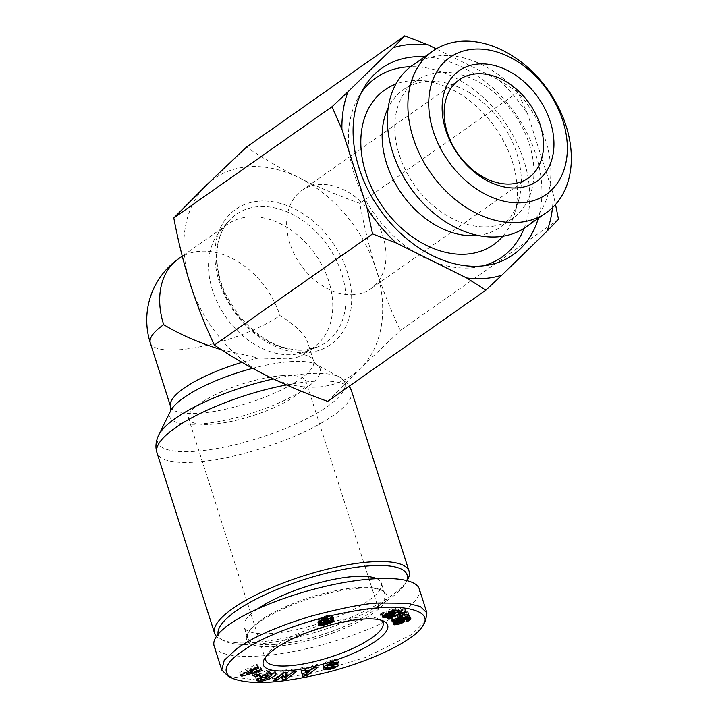 <?xml version="1.0" encoding="UTF-8"?>
<svg xmlns="http://www.w3.org/2000/svg" width="718" height="718" viewBox="0 0 718 718"><rect width="100%" height="100%" fill="white"/><g stroke="black" fill="none" stroke-linecap="round" stroke-linejoin="round"><path stroke-width="0.54" stroke-dasharray="3.59 2.69" d="M248.679 216.953A75.049 54.622 -125.1 0 1 323.127 267.41A75.049 54.622 -125.1 0 1 313.802 347.171A75.049 54.622 -125.1 0 1 305.213 351.757A75.049 54.622 -125.1 0 1 292.603 354.593A75.049 54.622 -125.1 0 1 221.315 309.961A75.049 54.622 -125.1 0 1 220.255 230.891A75.049 54.622 -125.1 0 1 227.48 224.366A75.049 54.622 -125.1 0 1 248.679 216.953M221.404 349.711L258.624 358.067L286.509 358.874C294.29 358.318 299.882 356.882 303.274 354.566L303.624 354.324C307.86 351.29 309.207 347.297 307.663 342.324L313.569 360.822A75.049 20.364 162.3 0 0 303.274 354.566M178.629 258.704A75.049 54.622 -125.1 0 1 199.828 251.291A75.049 54.622 -125.1 0 1 279.903 315.543C295.574 325.254 304.827 334.184 307.663 342.324M216.441 636.381A102.073 27.688 162.3 0 0 220.911 639.478A102.073 27.688 162.3 0 0 254.567 642.52A102.073 27.688 162.3 0 0 407.51 579.92M265.786 656.988A61.542 16.694 -17.7 0 1 266.674 654.96A61.542 16.694 -17.7 0 1 358.892 617.22A61.542 16.694 -17.7 0 1 379.185 619.06A61.542 16.694 -17.7 0 1 381.079 620.19M281.797 375.667A61.542 16.694 -17.7 0 1 305.895 381.222A61.542 16.694 -17.7 0 1 276.259 406.621A61.542 16.694 -17.7 0 1 212.734 424.203A61.542 16.694 -17.7 0 1 188.637 418.648A61.542 16.694 -17.7 0 1 218.281 393.249A61.542 16.694 -17.7 0 1 281.797 375.667M275.802 644.441A72.051 19.548 162.3 0 0 350.169 623.861A72.051 19.548 162.3 0 0 384.875 594.118A72.051 19.548 162.3 0 0 380.414 589.765A72.051 19.548 162.3 0 0 356.658 587.611A72.051 19.548 162.3 0 0 248.697 631.795A72.051 19.548 162.3 0 0 247.593 637.934A72.051 19.548 162.3 0 0 275.802 644.441M376.537 578.582A72.051 19.548 -17.7 0 1 381.357 583.115A72.051 19.548 -17.7 0 1 346.659 612.849A72.051 19.548 -17.7 0 1 272.293 633.429A72.051 19.548 -17.7 0 1 244.075 626.922A72.051 19.548 -17.7 0 1 258.3 608.451M275.407 646.415A73.55 19.951 -17.7 0 1 247.737 633.5A73.55 19.951 -17.7 0 1 357.941 588.401A73.55 19.951 -17.7 0 1 382.191 590.591A73.55 19.951 -17.7 0 1 359.673 621.294A73.55 19.951 -17.7 0 1 275.407 646.415M327.264 664.832L332.246 663.773L333.287 663.836L332.919 664.258C330.37 665.451 328.503 665.9 327.309 665.604L323.172 666.564L323.172 667.067L327.866 666.968L333.726 665.218M338.115 664.868L337.236 662.113L336.078 661.888A5.547 1.508 162.3 0 0 333.511 662.175L326.861 663.118C329.454 661.664 331.698 661.054 333.601 661.278L337.81 659.977C337.397 659.268 335.62 659.223 332.479 659.86L326.6 661.736L322.992 663.926L323.36 665.146A5.547 1.508 162.3 0 0 326.286 665.039M333.358 662.606L332.479 659.86M333.511 667.175L332.972 665.496M334.48 664.913L337.307 663.136L337.236 662.113M328.341 668.476L327.866 666.968M324.042 669.517L323.163 666.762M266.459 678.609L265.588 675.853L260.625 676.921L259.656 676.589A2.773 0.754 -17.7 0 1 259.629 676.527A2.773 0.754 -17.7 0 1 260.122 675.853A2.773 0.754 -17.7 0 1 260.499 675.62L257.448 675.611A6.839 1.858 162.3 0 0 256.667 676.105A6.839 1.858 162.3 0 0 255.779 676.877L255.581 677.765L257.977 678.573M273.854 672.91L275.102 670.908L273.271 670.163L268.074 670.971L269.07 670.271L267.114 670.199L259.225 674.615L264.547 674.812L267.347 673.242L264.655 673.143L269.663 671.913L270.668 672.335L270.156 673.313L265.588 675.853M271.036 676.069L270.156 673.313M267.329 673.322L267.006 672.299M268.711 672.972L268.074 670.971M258.327 678.366L257.448 675.611M228.441 676.464L260.616 680.476L309.557 673.915L365.318 657.598L411.531 634.649L425.55 620.989M214.09 645.967C217.742 654.511 233.691 657.814 261.926 655.884C307.905 652.653 375.559 631.05 403.839 610.56C415.785 602.052 420.928 594.809 419.258 588.841M406.882 580.449A99.066 26.871 -17.7 0 1 405.571 583.33A99.066 26.871 -17.7 0 1 257.134 644.091A99.066 26.871 -17.7 0 1 224.465 641.129A99.066 26.871 -17.7 0 1 218.11 634.2M206.353 185.181A120.086 87.399 -125.1 0 1 248.132 166.782A120.086 87.399 -125.1 0 1 299.334 177.884A120.086 87.399 -125.1 0 1 376.259 269.591A120.086 87.399 -125.1 0 1 360.194 368.603A120.086 87.399 -125.1 0 1 318.415 387.002A120.086 87.399 -125.1 0 1 267.213 375.9A120.086 87.399 -125.1 0 1 190.288 284.184A120.086 87.399 -125.1 0 1 206.353 185.181M525.89 227.059A98.743 71.863 54.9 0 0 538.159 122.114A98.743 71.863 54.9 0 0 440.215 55.726A98.743 71.863 54.9 0 0 412.329 65.482M353.902 294.649A60.043 43.699 -125.1 0 1 294.353 254.289A60.043 43.699 -125.1 0 1 301.811 190.476A60.043 43.699 -125.1 0 1 318.765 184.544A60.043 43.699 -125.1 0 1 378.323 224.905A60.043 43.699 -125.1 0 1 370.865 288.717A60.043 43.699 -125.1 0 1 353.902 294.649M361.262 92.757A109.576 79.752 54.9 0 0 358.578 96.993A109.576 79.752 54.9 0 0 371.296 209.485A109.576 79.752 54.9 0 0 471.152 267.85A109.576 79.752 54.9 0 0 478.044 266.961A109.576 79.752 54.9 0 0 482.936 265.866M524.176 228.216A109.576 79.752 54.9 0 0 504.332 121.522A109.576 79.752 54.9 0 0 410.66 66.711M424.733 56.758A114.081 83.028 -125.1 0 1 538.303 218.335M477.892 235.423A84.06 61.174 54.9 0 0 500.06 227.265A84.06 61.174 54.9 0 0 518.495 200.825A84.06 61.174 54.9 0 0 501.765 123.317A84.06 61.174 54.9 0 0 434.507 81.331A84.06 61.174 54.9 0 0 427.12 81.421A84.06 61.174 54.9 0 0 403.381 89.723A84.06 61.174 54.9 0 0 388.196 107.808M502.797 236.258A94.57 68.82 54.9 0 0 514.214 214.987A94.57 68.82 54.9 0 0 495.393 127.795A94.57 68.82 54.9 0 0 419.725 80.56A94.57 68.82 54.9 0 0 411.414 80.667A94.57 68.82 54.9 0 0 395.851 84.096M439.757 72.536A84.06 61.174 54.9 0 0 416.018 80.847A84.06 61.174 54.9 0 0 405.571 170.184A84.06 61.174 54.9 0 0 488.949 226.691A84.06 61.174 54.9 0 0 512.688 218.389A84.06 61.174 54.9 0 0 523.135 129.052A84.06 61.174 54.9 0 0 439.757 72.536M498.786 79.949L517.938 92.173L527.874 114.629A127.589 92.855 54.9 0 0 498.786 79.949L436.239 48.869M552.483 207.646A127.589 92.855 54.9 0 0 553.102 193.689L555.517 204.504M558.514 219.322L400.339 330.504C390.969 310.688 382.945 290.386 376.259 269.591C369.653 248.742 364.161 226.664 359.763 203.356C338.07 195.556 317.921 187.066 299.334 177.884C280.828 168.64 263.219 158.373 246.489 147.082M517.938 92.173L359.763 203.356M553.102 193.689L527.874 114.629M327.641 401.371L360.194 368.603L400.339 330.504M332.407 619.921L331.528 617.175L330.083 617.336L332.443 615.811L332.353 614.967L326.843 615.586L318.711 618.907L318.532 619.831L320.802 620.011L318.316 621.357L317.778 622.461L318.936 622.991L321.664 622.721M331.357 620.029L330.477 617.274M331.384 617.615L331.124 616.798M332.281 617.588L331.878 616.322M332.326 617.588L331.922 616.295M333.044 617.677L332.443 615.811M333.457 617.947L332.64 615.398M333.493 617.983L332.613 615.236M333.233 617.722L332.353 614.967M332.667 617.588L331.788 614.832M331.779 617.579L330.899 614.832M331.142 617.633L330.262 614.877M330.172 617.785L329.293 615.03M329.024 618.019L328.144 615.272M327.722 618.342L326.843 615.586M326.466 618.692L325.586 615.936M325.218 619.06L324.339 616.313M323.908 619.499L323.028 616.744M322.75 619.93L321.87 617.175M321.763 620.343L320.883 617.588M321.108 620.657L320.228 617.911M320.192 621.187L319.322 618.431M319.061 620.029L318.711 618.907M319.304 622.084L318.424 619.329M319.25 622.273L318.37 619.517M319.277 622.174L318.532 619.831M319.564 621.707L319.016 620.02M320.156 621.223L319.788 620.074M321.027 620.711L320.802 620.011M321.278 622.937L320.399 620.19M320.21 623.439L319.33 620.693M319.429 623.924L318.559 621.169M319.196 624.113L318.316 621.357M318.765 624.57L317.886 621.815M318.604 625.001L317.724 622.246M318.648 625.207L317.778 622.461M318.666 624.822L318.011 622.748M318.954 624.364L318.496 622.928M319.277 624.05L318.936 622.991M319.977 623.592L319.788 622.991M323.459 622.291L328.297 620.846M324.473 623.816L323.944 622.174M325.864 623.664L325.272 621.806M327.184 623.206L326.6 621.402M328.377 622.497L327.893 620.989M330.863 619.778L333.008 617.83L331.528 617.175M331.895 619.975L331.68 619.311M332.434 619.921L332.138 618.997M333.125 619.957L332.667 618.521M333.592 620.137L332.937 618.081M333.888 620.585L333.008 617.83M333.771 620.235L332.892 617.48M333.385 620.011L332.506 617.256M333.152 619.966L332.272 617.211M325.541 616.897L327.381 616.663L327.058 617.561L323.387 618.306L325.541 616.897L326.143 618.781M326.645 618.638L326.044 616.762M327.623 618.369L327.076 616.627M327.902 618.297L327.381 616.663M328.072 618.252L327.65 616.933M328.485 619.84L327.605 617.094M327.938 620.316L327.058 617.561M323.854 619.778L327.085 618.871L327.605 620.487L326.726 617.731M326.349 620.953L325.469 618.207M325.101 621.205L324.222 618.458M324.769 621.232L323.899 618.476M324.195 619.401L323.665 617.731M324.545 619.284L323.989 617.525M325.631 618.943L325.03 617.058M326.205 623.583L325.326 620.828L322.947 620.684M325.559 623.736L324.68 620.98M324.554 623.834L323.674 621.079M324.042 623.736L323.163 620.98M324.814 621.223L324.276 619.544M326.026 621.025L325.416 619.122M327.112 620.666L326.546 618.889M327.085 618.871L327.543 619.715L325.326 620.828M328.045 620.217L327.659 618.997M328.081 620.19L327.794 619.284M328.422 622.47L327.543 619.715M327.875 622.874L327.004 620.119M326.852 623.368L325.972 620.612M408.336 612.669L407.519 611.781L401.865 612.032L398.086 613.387L401.524 613.657L390.484 617.597L391.481 618.692L408.336 612.669L409.215 615.425M408.398 614.527L407.519 611.781M408.327 614.545L407.447 611.799M407.25 614.77L406.37 612.014M406.262 614.913L405.383 612.158M405.338 614.994L404.458 612.239M404.799 615.012L403.92 612.257M404.108 614.985L403.238 612.23M403.408 614.913L402.529 612.158M402.744 614.788L401.865 612.032M398.966 616.143L398.086 613.387M399.271 616.026L398.454 613.468M399.8 615.838L399.082 613.576M400.312 615.658L399.666 613.639M400.518 615.586L399.908 613.657M401.183 615.344L400.653 613.675M401.972 615.066L401.524 613.657M391.364 620.352L390.484 617.597M391.947 620.146L391.481 618.692M387.657 616.017L404.907 609.376L403.669 609.124L386.446 615.766L387.657 616.017L388.33 618.135M405.778 612.131L404.907 609.376M404.548 611.88L403.669 609.124M387.325 618.521L386.446 615.766M410.831 618.53L409.547 615.227L404.835 615.398L393.913 619.221L392.674 620.343L392.531 621.546L394.703 622.039M408.56 617.722L409.969 615.927L410.696 618.207L409.825 615.47M410.427 617.983L409.547 615.227M410.005 617.821L409.125 615.066M409.422 617.731L408.551 614.985M408.721 617.713L407.842 614.967M408.371 617.731L407.492 614.985M407.6 617.812L406.72 615.057M406.72 617.947L405.841 615.191M402.96 619.32L404.037 618.045L402.349 617.417L405.239 616.699L405.697 618.153L404.835 615.398M404.593 618.413L403.713 615.658M403.336 618.736L402.466 615.981M401.99 619.113L401.111 616.367M401.174 619.356L400.294 616.609M399.944 619.751L399.064 616.995M395.753 621.438L395.528 619.939L397.144 619.042L398.355 618.638L398.831 620.128L397.96 617.372M397.835 620.505L396.955 617.749M396.955 620.873L396.076 618.117M396.533 621.052L395.654 618.306M395.564 621.528L394.685 618.781M394.792 621.976L393.913 619.221M394.191 622.407L393.311 619.652M393.859 622.703L392.979 619.957M393.554 623.089L392.674 620.343M393.374 623.475L392.504 620.729M393.302 623.87L392.432 621.124M393.32 623.969L392.45 621.214M393.41 624.301L392.531 621.546M393.356 623.601L392.782 621.788M393.527 623.152L393.15 621.959M393.823 622.739L393.608 622.039M395.896 621.896L401.622 620.083M396.542 623.206L396.121 621.86M397.655 623.134L397.171 621.635M398.786 622.865L398.302 621.33M398.93 622.829L398.436 621.294M400.07 622.461L399.585 620.926M401.102 622.039L400.617 620.531M401.963 621.33L401.568 620.11M403.381 620.181L403.085 619.239M404.063 620.217L403.615 618.808M404.539 620.325L403.929 618.413M404.512 620.307L403.633 617.552M404.001 620.208L403.13 617.453M402.816 618.88L402.349 617.417M403.238 618.763L402.771 617.3M404.647 618.395L404.18 616.941M405.239 616.699L407.079 616.762L405.284 617.785L405.867 619.006L407.564 618.27M406.379 618.019L405.921 616.574M406.469 618.001L406.011 616.565M407.241 617.866L406.819 616.547M407.429 617.839L407.959 619.535M407.555 619.948L406.675 617.202M407.277 620.101L406.397 617.345M406.164 620.54L405.284 617.785M406.334 620.478L405.867 619.006M406.684 620.334L406.217 618.871M407.698 619.813L407.25 618.431M409.754 617.785L409.511 617.013M410.131 617.866L409.754 616.699M410.445 618.001L409.915 616.331M395.968 621.33L395.528 619.939M396.641 621.007L396.156 619.481M396.713 620.971L396.228 619.446M397.637 620.585L397.144 619.042M398.786 620.146L398.31 618.656M398.355 618.638L400.877 618.279L400.294 619.257L395.367 620.226M399.962 619.742L399.522 618.351M400.797 619.481L400.402 618.234M401.218 619.347L400.877 618.279M401.371 619.302L401.12 618.512M401.874 621.519L400.994 618.763M401.236 621.967L400.357 619.212M401.174 622.003L400.294 619.257M400.276 622.398L399.396 619.643M399.055 622.802L398.176 620.047M399.002 622.811L398.122 620.065M397.808 623.116L396.928 620.361M396.946 623.233L396.067 620.478M396.524 623.206L395.645 620.451M401.703 611.224L400.824 608.478L395.106 607.311L386.508 610.83L390.628 611.386L388.86 612.75L385.297 613.639L386.113 612.454L382.506 612.634L381.438 614.096L384.076 614.94M395.977 610.058L395.106 607.311M387.388 613.585L386.508 610.83M388.582 613.1L388.061 611.485M388.851 612.984L388.357 611.422M389.784 612.598L389.353 611.242M389.982 612.517L389.569 611.224M390.637 612.248L390.314 611.242M390.87 612.158L390.628 611.386M391.472 614.455L390.592 611.709M391.427 614.509L390.547 611.754M390.888 614.913L390.009 612.158M389.883 615.434L389.012 612.678M389.739 615.497L388.86 612.75M388.635 615.954L387.756 613.208M387.657 616.259L386.778 613.504M386.93 616.394L386.051 613.639M386.167 616.394L385.297 613.639M385.548 615.057L385.063 613.558M385.629 615.066L385.045 613.235M386.033 615.111L385.342 612.939M386.993 615.209L386.113 612.454M384.112 614.913L383.232 612.158M383.385 615.389L382.506 612.634M382.856 615.811L381.976 613.055M382.541 616.134L381.662 613.378M381.438 613.782L382.317 616.538L381.446 613.773M382.317 616.852L381.438 614.096M382.353 616.484L381.671 614.366M382.434 616.331L381.841 614.482M382.694 615.972L382.272 614.653M383.116 615.604L382.856 614.805M383.394 615.38L383.232 614.868M384.363 614.94L391.22 613.253M385.979 616.322L385.512 614.877M387.02 616.376L386.499 614.734M388.079 616.134L387.558 614.5M389.165 615.739L388.671 614.186M390.215 615.254L389.757 613.827M391.211 614.671L390.816 613.432M392.154 612.822L394.469 610.874L391.319 610.192L393.715 609.205L397.592 609.995L400.824 608.478M393.67 612.894L393.419 612.113M394.37 612.957L393.958 611.682M394.918 613.118L394.326 611.269M394.972 613.154L394.353 611.224M395.34 613.63L394.469 610.874M395.25 613.343L394.37 610.596M394.936 613.127L394.056 610.372M394.406 612.966L393.527 610.219M394.2 612.93L393.32 610.174M393.482 612.885L392.602 610.129M393.096 612.885L392.216 610.129M391.822 611.763L391.319 610.192M394.218 610.785L393.715 609.205M261.388 678.366L260.517 675.611M258.507 678.259L257.627 675.503M256.658 679.632L255.779 676.877M260.239 678.456L271.386 674.561M269.941 673.017L269.07 670.271M267.993 672.945L267.114 670.199M260.096 677.37L259.225 674.615M268.218 675.997L267.347 673.242M265.113 674.561L264.655 673.143M334.471 664.303L333.592 661.547M338.519 662.499L337.828 660.318M327.471 664.482L326.6 661.736M323.872 666.681L322.992 663.926M323.728 667.013L323.109 665.056M328.189 668.117L327.318 665.362M324.051 669.32L323.172 666.564M276.134 678.636L275.829 677.684L282.371 672.766L281.357 677.128L282.91 676.966M282.677 673.717L282.371 672.766M282.237 679.874L281.357 677.128M285.935 676.06L295.493 668.871L292.064 669.221L285.36 674.265M296.372 671.626L295.493 668.871M292.944 671.976L292.064 669.221M285.719 672.703L286.401 669.795L282.883 670.154L272.4 678.034L275.829 677.684M287.281 672.551L286.401 669.795M283.763 672.901L282.883 670.154M273.28 680.79L272.4 678.034M255.662 673.798L259.045 672.227L255.285 671.375L251.901 672.945L255.814 674.292M259.925 674.983L259.045 672.227M256.164 674.13L255.285 671.375M252.781 675.701L251.901 672.945M262.043 670.693L261.164 667.937L259.997 666.95L256.039 668.063L254.54 666.798L257.924 665.191L256.739 664.177L239.731 672.488L240.889 673.466L252.332 670.343M260.876 669.706L259.997 666.95M256.918 670.818L256.039 668.063M254.998 668.216L254.54 666.798M258.803 667.937L257.924 665.191M257.618 666.932L256.739 664.177M240.611 675.234L239.731 672.488M241.338 674.884L240.889 673.466M255.411 669.508L261.164 667.937M251.067 668.449L251.964 669.212L245.852 670.935L251.067 668.449L251.533 669.903M246.337 672.443L245.852 670.935M318.182 667.094L317.302 664.347L312.788 665.335L310.768 666.941L304.997 668.216L304.773 667.103L300.196 668.108L302.799 676.374M313.667 668.09L312.788 665.335M311.648 669.697L310.768 666.941M305.527 669.885L304.997 668.216M305.653 669.858L304.773 667.103M301.075 670.863L300.196 668.108M306.083 672.703L309.279 670.433M306.685 673.637L306.362 672.64M309.673 670.127L317.302 664.347M305.401 669.912L305.222 669.355L308.686 668.593L305.563 671.07M309.207 670.235L308.686 668.593M305.338 669.921L305.222 669.355M150.295 342.926A75.049 20.364 162.3 0 0 179.679 349.702A75.049 20.364 162.3 0 0 279.903 315.543M286.491 384.938A102.073 27.688 -17.7 0 1 311.495 381.482A102.073 27.688 -17.7 0 1 348.589 386.643M351.47 390.7A102.073 27.688 -17.7 0 1 302.305 432.828A102.073 27.688 -17.7 0 1 196.956 461.988A102.073 27.688 -17.7 0 1 156.982 452.771M158.723 434.973A98.222 26.647 162.3 0 0 196.176 451.263A98.222 26.647 162.3 0 0 307.618 418.289A98.222 26.647 162.3 0 0 339.74 377.201A98.222 26.647 162.3 0 0 306.398 373.791A98.222 26.647 162.3 0 0 273.459 378.942M252.664 368.334A78.908 21.405 -17.7 0 1 289.282 361.728A78.908 21.405 -17.7 0 1 316.073 364.475A78.908 21.405 -17.7 0 1 290.269 397.485A78.908 21.405 -17.7 0 1 200.735 423.97A78.908 21.405 -17.7 0 1 170.642 410.884L170.642 410.893M170.57 406.46A75.049 20.364 162.3 0 0 199.954 413.245A75.049 20.364 162.3 0 0 277.417 391.795A75.049 20.364 162.3 0 0 313.569 360.822L316.082 364.484L339.74 377.201L347.53 383.493L349.37 386.096M333.798 667.013L332.919 664.258M260.212 678.322L259.656 676.589M304.037 350.061A78.181 56.893 54.9 0 0 317.176 347.117A78.181 56.893 54.9 0 0 338.69 265.472A78.181 56.893 54.9 0 0 258.283 206.694A78.181 56.893 54.9 0 0 228.683 221.207A78.181 56.893 54.9 0 0 229.787 303.579A78.181 56.893 54.9 0 0 304.037 350.061M259.099 201.13A82.624 60.133 -125.1 0 1 347.252 271.871A82.624 60.133 -125.1 0 1 307.448 352.646A82.624 60.133 -125.1 0 1 219.304 281.914A82.624 60.133 -125.1 0 1 259.099 201.13M261.37 678.366L260.499 675.62M337.864 664.769L337.325 663.1M336.957 664.644L336.078 661.888M334.391 664.931L333.511 662.175M328.7 666.142L327.821 663.387M327.318 664.554L326.861 663.118M333.978 662.481L333.601 661.323M338.618 662.597L337.828 660.138M323.854 666.708L323.36 665.146M332.73 665.281L332.246 663.773M258.624 358.067A75.049 20.364 162.3 0 0 242.029 362.366M313.802 347.171L303.624 354.324M382.99 622.775L305.895 381.222M266.674 654.96L264.26 659.223M384.875 594.118L381.357 583.115M248.697 631.795L247.737 633.5M337.81 659.977L338.69 662.732M324.033 669.768L323.154 667.013M260.203 678.322L259.629 676.527M270.668 672.335L270.964 673.242M224.465 641.129L220.911 639.478M528.358 178.019L370.865 288.717M305.213 351.757L317.176 347.117L304.576 349.935C280.639 350.896 258.525 339.156 238.241 314.726L226.628 296.121C221.135 284.822 217.949 273.522 217.078 262.223C216.046 245.089 219.923 231.42 228.683 221.207L220.255 230.891M478.044 266.961L488.069 265.13M403.381 89.723L416.018 80.847M500.06 227.265L512.688 218.389M434.507 81.331L419.725 80.56M518.495 200.825L514.214 214.987M358.578 96.993L363.694 88.179M459.305 79.779L301.811 190.476M405.571 583.33L407.169 580.53M256.461 680.52L255.581 677.765M275.981 673.663L275.102 670.908M338.349 665.173L337.469 662.427M327.193 664.608L326.78 663.324M333.987 662.481L333.601 661.278M323.737 667.462L322.858 664.706M333.69 665.083L333.287 663.836M380.414 589.765L382.191 590.591M247.593 637.934L244.075 626.922M379.185 619.06L383.618 621.124M265.732 660.201L188.637 418.648M227.48 224.366L182.264 256.146"/><path stroke-width="1.08" d="M407.169 580.53L407.51 579.92A102.073 27.688 162.3 0 0 409.08 571.232A102.073 27.688 162.3 0 0 369.115 562.006A102.073 27.688 162.3 0 0 263.766 591.174A102.073 27.688 162.3 0 0 214.601 633.294A102.073 27.688 162.3 0 0 216.441 636.381M381.079 620.19A61.542 16.694 -17.7 0 1 382.99 622.775A61.542 16.694 -17.7 0 1 353.346 648.174A61.542 16.694 -17.7 0 1 289.83 665.765A61.542 16.694 -17.7 0 1 265.732 660.201A61.542 16.694 -17.7 0 1 265.786 656.988M288.824 670.684A65.293 17.717 -17.7 0 1 264.26 659.223A65.293 17.717 -17.7 0 1 362.096 619.176A65.293 17.717 -17.7 0 1 383.618 621.124A65.293 17.717 -17.7 0 1 363.631 648.39A65.293 17.717 -17.7 0 1 288.824 670.684M258.3 608.451A72.051 19.548 -17.7 0 1 353.148 576.599A72.051 19.548 -17.7 0 1 376.537 578.582M333.852 668.252L328.745 669.715L324.051 669.813L324.051 669.32L328.189 668.359C329.374 668.655 331.249 668.207 333.798 667.013L334.166 666.582L333.125 666.519L327.552 667.713A5.547 1.508 -17.7 0 1 324.24 667.902L323.872 666.681L327.471 664.482L333.358 662.606C336.5 661.978 338.277 662.014 338.69 662.732L334.48 664.033C332.578 663.809 330.334 664.419 327.74 665.873L334.391 664.931A5.547 1.508 -17.7 0 1 336.957 664.644L338.115 664.868L338.187 665.882L333.852 668.252L333.511 667.175M333.726 665.218L334.48 664.913M328.745 669.715L328.341 668.476M267.886 675.055L265.534 675.898L268.218 675.997L265.418 677.568L260.096 677.37L267.993 672.945L269.941 673.017L268.954 673.726L274.15 672.91L275.981 673.663C277.157 675.817 264.179 681.732 259.126 681.337L256.461 680.52L256.658 679.632A6.839 1.858 -17.7 0 1 257.547 678.86A6.839 1.858 -17.7 0 1 258.327 678.366L261.37 678.375A2.773 0.754 162.3 0 0 261.002 678.609A2.773 0.754 162.3 0 0 260.508 679.282A2.773 0.754 162.3 0 0 260.535 679.336L261.505 679.677L266.459 678.609L271.036 676.069L271.548 675.091L267.886 675.055L267.329 673.322M268.954 673.726L268.711 672.972M423.126 625.252L425.55 620.989L426.941 612.93L420.38 606.566L407.537 603.219L379.104 603.012C366.126 603.282 343.527 607.643 311.325 616.098C278.557 625.97 253.849 636.713 237.191 648.327L224.222 660.336L221.772 670.056L228.441 676.464L232.883 678.537C251.327 685.394 282.928 683.294 327.686 672.236C369.285 661.843 415.246 640.671 423.126 625.252C434.157 608.981 397.162 605.292 378.099 607.931C369.079 608.308 354.423 610.659 334.121 614.967C305.976 621.519 280.837 630.269 258.713 641.219C227.05 658.63 218.443 671.07 232.883 678.537M426.941 612.93L419.258 588.841C415.731 577.613 383.107 575.199 341.041 583.061C298.993 590.896 252.476 608.065 229.5 624.247C217.554 632.755 212.42 639.998 214.09 645.967L221.772 670.056M218.11 634.2A99.066 26.871 -17.7 0 1 267.536 593.571A99.066 26.871 -17.7 0 1 368.307 565.946A99.066 26.871 -17.7 0 1 406.882 580.449M404.674 35.9L428.35 44.947A127.589 92.855 54.9 0 0 410.166 44.462A127.589 92.855 54.9 0 0 393.186 47.711L404.674 35.9L246.489 147.082L206.353 185.181L173.801 217.949C178.19 241.257 183.691 263.335 190.288 284.184C196.983 304.979 205.007 325.281 214.377 345.098C231.097 356.388 248.715 366.656 267.213 375.9C285.809 385.081 305.949 393.572 327.641 401.371L485.826 290.189L466.673 277.965A127.589 92.855 54.9 0 0 484.847 278.449A127.589 92.855 54.9 0 0 501.828 275.2L485.826 290.189M432.837 51.068L412.329 65.482A98.743 71.863 54.9 0 0 400.061 170.435A98.743 71.863 54.9 0 0 498.005 236.814A98.743 71.863 54.9 0 0 525.89 227.059L546.398 212.645A98.743 71.863 54.9 0 0 558.667 107.7A98.743 71.863 54.9 0 0 460.723 41.312A98.743 71.863 54.9 0 0 432.837 51.068A98.743 71.863 54.9 0 0 420.569 156.021A98.743 71.863 54.9 0 0 518.513 222.4A98.743 71.863 54.9 0 0 546.398 212.645M522.542 202.718A83.737 60.94 -125.1 0 1 433.205 131.026A83.737 60.94 -125.1 0 1 473.539 49.156A83.737 60.94 -125.1 0 1 562.876 120.848A83.737 60.94 -125.1 0 1 522.542 202.718M476.258 73.837A60.043 43.699 -125.1 0 1 535.816 114.207A60.043 43.699 -125.1 0 1 528.358 178.019A60.043 43.699 -125.1 0 1 511.404 183.952A60.043 43.699 -125.1 0 1 451.846 143.591A60.043 43.699 -125.1 0 1 459.305 79.779A60.043 43.699 -125.1 0 1 476.258 73.837M478.278 64.001A67.546 49.156 54.9 0 0 445.734 130.039A67.546 49.156 54.9 0 0 517.804 187.874A67.546 49.156 54.9 0 0 550.347 121.836A67.546 49.156 54.9 0 0 478.278 64.001M482.936 265.866A109.576 79.752 54.9 0 0 524.176 228.216M410.66 66.711A109.576 79.752 54.9 0 0 407.016 66.9A109.576 79.752 54.9 0 0 361.262 92.757M538.303 218.335A114.081 83.028 -125.1 0 1 488.069 265.13A114.081 83.028 -125.1 0 1 480.889 266.064A114.081 83.028 -125.1 0 1 376.932 205.303A114.081 83.028 -125.1 0 1 363.694 88.179A114.081 83.028 -125.1 0 1 414.124 56.848A114.081 83.028 -125.1 0 1 424.733 56.758M388.196 107.808A84.06 61.174 54.9 0 0 401.084 192.837A84.06 61.174 54.9 0 0 476.321 235.576A84.06 61.174 54.9 0 0 477.892 235.423M395.851 84.096A94.57 68.82 54.9 0 0 369.411 182.767A94.57 68.82 54.9 0 0 466.763 254.091A94.57 68.82 54.9 0 0 502.797 236.258M396.228 242.962L372.552 233.915L367.14 208.283A127.589 92.855 54.9 0 0 396.228 242.962L466.673 277.965M341.912 129.222L331.976 106.767L347.979 91.778A127.589 92.855 54.9 0 0 341.912 129.222L367.14 208.283M555.517 204.504L558.514 219.322L547.035 231.133A127.589 92.855 54.9 0 0 552.483 207.646M436.239 48.869L428.35 44.947M331.976 106.767L173.801 217.949M393.186 47.711L347.979 91.778M372.552 233.915L214.377 345.098M501.828 275.2L547.035 231.133M331.357 620.029L333.385 620.011L333.888 620.585L330.585 623.062L322.445 625.495L319.815 625.746L318.648 625.207L319.429 623.924L321.682 622.766L319.411 622.587L319.591 621.662L322.75 619.93L332.667 617.588L333.493 617.983L333.323 618.566L331.357 620.029M330.962 620.092L330.226 617.776M332.003 619.553L331.384 617.615M332.757 619.078L332.281 617.588M332.802 619.051L332.326 617.588M333.323 618.566L333.044 617.677M319.896 622.775L319.564 621.707M319.941 622.784L319.582 621.671M320.668 622.829L320.156 621.223M321.682 622.766L321.027 620.711M318.891 625.504L318.666 624.822M319.375 625.683L318.954 624.364M319.815 625.746L319.277 624.05M320.659 625.746L319.977 623.592M321.745 625.611L320.946 623.098M322.445 625.495L321.592 622.802M321.664 622.721L323.459 622.291M323.54 625.252L322.66 622.497M324.823 624.92L324.473 623.816M326.151 624.552L325.864 623.664M327.48 624.157L327.184 623.206M328.772 623.736L328.377 622.497M328.297 620.846L330.863 619.778M329.876 623.35L328.997 620.594M330.585 623.062L329.706 620.316M331.689 622.56L330.81 619.805M332.56 622.066L331.895 619.975M333.017 621.743L332.434 619.921M333.547 621.267L333.125 619.957M333.816 620.828L333.592 620.137M326.421 619.643L324.267 621.061L326.349 620.953L328.485 619.84L326.421 619.643L326.143 618.781M326.923 619.517L326.645 618.638M327.946 619.383L327.623 618.369M328.261 619.419L327.902 618.297M328.53 619.688L328.072 618.252M324.545 620.487L324.195 619.401M324.859 620.271L324.545 619.284M325.909 619.813L325.631 618.943M325.559 623.736L327.875 622.874L328.539 621.752L324.608 622.596L324.042 623.736L325.559 623.736M323.827 623.439L322.947 620.684L323.854 619.778M323.998 623.062L323.118 620.307M324.608 622.596L323.728 619.84M325.155 622.3L324.814 621.223M326.295 621.878L326.026 621.025M327.426 621.644L327.112 620.666M327.964 621.626L327.605 620.487M328.539 621.752L328.045 620.217M328.673 622.039L328.081 620.19M408.398 614.527L409.215 615.425L392.36 621.438L391.364 620.352L402.403 616.412L398.966 616.143L402.744 614.788L408.398 614.527M399.953 616.331L399.8 615.838M400.545 616.394L400.312 615.658M400.788 616.412L400.518 615.586M401.533 616.43L401.183 615.344M402.403 616.412L401.972 615.066M392.36 621.438L391.947 620.146M388.537 618.772L387.325 618.521L404.548 611.88L405.778 612.131L388.537 618.772L388.33 618.135M410.705 618.216L410.382 619.76L406.738 621.761L406.164 620.54L407.959 619.517L406.119 619.455L403.229 620.173L404.512 620.307L404.808 621.16L401.497 623.287L396.121 624.75L393.41 624.301L393.554 623.089L394.792 621.976L399.944 619.751L408.371 617.731L410.427 617.983L410.849 618.683M393.652 624.543L393.356 623.601M394.029 624.714L393.527 623.152M394.478 624.795L393.823 622.739M395.205 624.822L394.388 622.264M394.703 622.039L395.896 621.896M396.121 624.75L395.241 622.003M397 624.615L396.542 623.206M398.05 624.391L397.655 623.134M399.181 624.086L398.786 622.865M399.316 624.041L398.93 622.829M400.464 623.673L400.07 622.461M401.497 623.287L401.102 622.039M402.448 622.856L401.963 621.33M401.622 620.083L402.96 619.32M403.292 622.416L402.421 619.661M403.965 621.994L403.381 620.181M404.494 621.564L404.063 620.217M404.808 621.16L404.539 620.325M403.229 620.173L402.816 618.88M403.651 620.056L403.238 618.763M405.06 619.688L404.647 618.395M406.119 619.455L405.697 618.153M406.801 619.329L406.379 618.019M406.891 619.32L406.469 618.001M407.698 619.302L407.241 617.866M407.959 619.517L407.429 617.839M406.738 621.761L406.334 620.478M407.097 621.617L406.684 620.334M408.129 621.178L407.698 619.813M407.564 618.27L408.56 617.722M408.991 620.747L408.12 618.001M409.134 620.675L408.255 617.92M409.843 620.217L409.045 617.722M410.382 619.76L409.754 617.785M410.633 619.455L410.131 617.866M410.795 619.078L410.445 618.001M396.246 622.973L399.055 622.802L401.999 621.267L399.181 621.402L396.246 622.973L395.753 621.438M396.408 622.685L395.968 621.33M397.036 622.237L396.641 621.007M397.108 622.201L396.713 620.971M398.023 621.788L397.637 620.585M399.181 621.402L398.786 620.146M399.235 621.393L398.831 620.128M400.402 621.097L399.962 619.742M401.281 620.989L400.797 619.481M401.748 621.025L401.218 619.347M401.999 621.267L401.371 619.302M395.977 610.058L401.703 611.224L398.472 612.75L394.595 611.96L392.199 612.948L394.406 612.966L395.34 613.63L392.692 615.748L386.392 617.633L382.317 616.852L384.112 614.913L386.993 615.209L386.167 616.394L389.883 615.434L391.507 614.141L387.388 613.585L395.977 610.058M388.941 614.24L388.582 613.1M389.237 614.177L388.851 612.984M390.233 613.989L389.784 612.598M390.448 613.971L389.982 612.517M391.193 613.998L390.637 612.248M391.507 614.141L390.87 612.158M385.943 616.304L385.548 615.057M385.925 615.99L385.629 615.066M386.221 615.694L386.033 615.111M382.55 617.121L382.353 616.484M382.721 617.238L382.434 616.331M383.152 617.408L382.694 615.972M383.735 617.561L383.116 615.604M384.112 617.624L383.394 615.38M384.839 617.686L383.977 615.003M385.593 617.695L384.722 614.976M386.392 617.633L385.979 616.322M387.379 617.489L387.02 616.376M388.438 617.256L388.079 616.134M389.551 616.941L389.165 615.739M390.637 616.582L390.215 615.254M391.687 616.188L391.211 614.671M391.22 613.253L392.154 612.822M392.692 615.748L391.813 612.992M393.554 615.308L392.782 612.903M394.299 614.859L393.67 612.894M394.837 614.428L394.37 612.957M395.205 614.016L394.918 613.118M395.232 613.971L394.972 613.154M392.199 612.948L391.822 611.763M394.595 611.96L394.218 610.785M398.472 612.75L397.727 610.417M313.667 668.09L318.182 667.094L307.241 675.396L302.799 676.374L301.075 670.863L305.653 669.858L305.877 670.962L311.648 669.697L313.667 668.09M260.876 669.706L262.043 670.693L241.769 676.212L240.611 675.234L257.618 666.932L258.803 667.937L255.42 669.553L256.918 670.818L260.876 669.706M259.925 674.983L256.541 676.553L252.781 675.701L256.164 674.13L259.925 674.983M283.251 675.521L276.708 680.44L273.28 680.79L283.763 672.901L287.281 672.551L286.24 677.011L292.944 671.976L296.372 671.626L285.89 679.506L282.237 679.874L283.251 675.521L282.677 673.717M258.318 681.301L257.538 678.86M257.977 678.573L260.239 678.456M271.386 674.561L273.854 672.91M265.418 677.568L264.565 674.866M265.534 675.898L265.113 674.561M338.708 663.073L338.519 662.499M323.989 667.812L323.728 667.013M326.286 665.039A5.547 1.508 162.3 0 0 326.672 664.958L327.264 664.832M276.708 680.44L276.134 678.636M282.91 676.966L285.935 676.06M285.89 679.506L285.01 676.751M286.24 677.011L285.36 674.265L285.719 672.703M256.541 676.553L255.814 674.292M255.42 669.553L254.998 668.216M241.769 676.212L241.338 674.884M252.332 670.343L255.411 669.508M251.946 671.204L246.732 673.69L252.844 671.967L251.533 669.903M252.844 671.967L252.099 669.625M246.732 673.69L246.337 672.443M305.877 670.962L305.527 669.885M301.937 673.61L306.083 672.703M307.241 675.396L306.685 673.637M306.101 672.111L306.442 673.816L309.566 671.348L306.101 672.111L305.401 669.912M309.566 671.348L309.207 670.235M306.442 673.816L305.338 669.921M221.404 349.711C199.407 342.971 180.164 334.624 163.677 324.662A75.049 20.364 162.3 0 0 150.295 342.926L170.57 406.46A75.049 20.364 162.3 0 1 242.029 362.366M163.677 324.662A75.049 54.622 -125.1 0 1 178.629 258.704A75.049 75.049 0 0 0 150.295 342.926M348.589 386.643A102.073 27.688 -17.7 0 1 351.47 390.7L409.08 571.232M273.459 378.942A98.222 26.647 162.3 0 0 158.723 434.973C155.743 441.408 155.169 447.341 156.982 452.771A102.073 27.688 -17.7 0 1 286.491 384.938M260.499 679.219L260.212 678.322M378.099 607.931L379.104 603.012M259.126 681.337L258.247 678.582M338.205 665.855L337.864 664.769M327.74 665.873L327.318 664.554M334.453 663.997L333.978 662.481M324.24 667.902L323.854 666.708M327.552 667.713L326.672 664.958M333.125 666.519L332.73 665.281M158.723 434.973L170.642 410.884A78.908 21.405 -17.7 0 1 252.664 368.334M260.508 679.282L260.203 678.322M270.964 673.242L271.548 675.091M327.659 666.08L327.193 664.608M334.48 664.033L333.987 662.481M334.166 666.582L333.69 665.083M170.642 410.902L170.57 406.46M351.47 390.7L349.37 386.096M156.982 452.771L214.601 633.294M182.264 256.146L178.629 258.704"/></g></svg>
